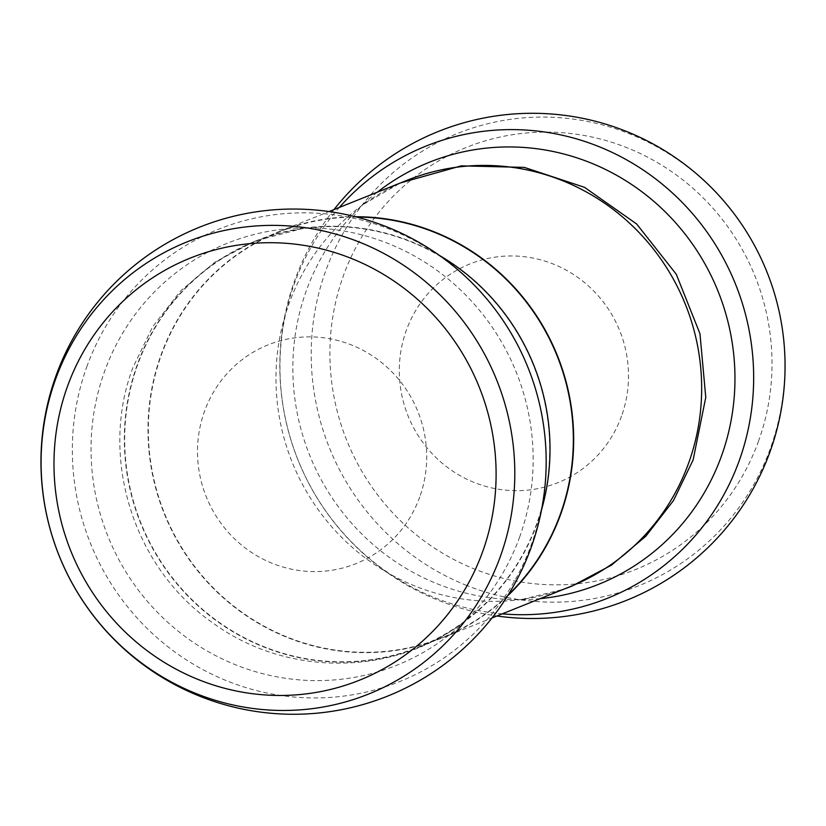 <?xml version="1.0" encoding="UTF-8"?>
<svg xmlns="http://www.w3.org/2000/svg" width="826" height="826" viewBox="0 0 826 826"><rect width="100%" height="100%" fill="white"/><g stroke="black" fill="none" stroke-linecap="round" stroke-linejoin="round"><path stroke-width="0.62" stroke-dasharray="4.13 3.1" d="M86.73 366.981A243.629 235.751 68.2 0 1 390.512 229.535A243.629 235.751 68.2 0 1 531.655 543.807A243.629 235.751 68.2 0 1 227.883 681.254A243.629 235.751 68.2 0 1 86.73 366.981M466.742 585.489A243.629 235.751 68.2 0 1 325.589 271.217A243.629 235.751 68.2 0 1 629.371 133.771A243.629 235.751 68.2 0 1 770.513 448.043A243.629 235.751 68.2 0 1 466.742 585.489M502.27 613.852A243.629 235.751 68.2 0 1 435.488 598.014A243.629 235.751 68.2 0 1 294.345 283.741A243.629 235.751 68.2 0 1 339.331 207.45M570.291 586.584A218.921 211.848 68.2 0 1 522.197 599.356A218.921 211.848 68.2 0 1 288.914 303.927A218.921 211.848 68.2 0 1 363.75 204.156A218.921 211.848 68.2 0 1 407.352 180.171M621.544 416.108A117.881 114.071 68.2 0 1 474.558 482.611A117.881 114.071 68.2 0 1 406.258 330.534A117.881 114.071 68.2 0 1 553.244 264.031A117.881 114.071 68.2 0 1 621.544 416.108M507.463 596.042A218.921 211.848 68.2 0 1 442.302 637.899A218.921 211.848 68.2 0 1 213.542 588.577A218.921 211.848 68.2 0 1 160.925 355.242A218.921 211.848 68.2 0 1 279.364 231.486A218.921 211.848 68.2 0 1 355.397 216.732M536.776 523.508A218.591 211.528 68.2 0 1 418.524 647.068A218.591 211.528 68.2 0 1 190.125 597.828A218.591 211.528 68.2 0 1 137.581 364.844A218.591 211.528 68.2 0 1 255.833 241.285A218.591 211.528 68.2 0 1 484.232 290.525A218.591 211.528 68.2 0 1 536.776 523.508M508.186 594.885A218.591 211.528 68.2 0 1 442.168 637.579A218.591 211.528 68.2 0 1 213.769 588.339A218.591 211.528 68.2 0 1 161.225 355.366A218.591 211.528 68.2 0 1 279.487 231.807A218.591 211.528 68.2 0 1 356.708 217.073M419.742 497.015A117.881 114.071 68.2 0 1 272.756 563.518A117.881 114.071 68.2 0 1 204.456 411.451A117.881 114.071 68.2 0 1 351.442 344.948A117.881 114.071 68.2 0 1 419.742 497.015M541.546 509.818A218.921 211.848 68.2 0 1 537.086 523.622A218.921 211.848 68.2 0 1 462.25 623.393A218.921 211.848 68.2 0 1 208.947 615.112A218.921 211.848 68.2 0 1 137.271 364.72A218.921 211.848 68.2 0 1 303.803 228.193A218.921 211.848 68.2 0 1 439.597 255.533M758.588 440.991A227.387 220.036 68.2 0 1 475.064 569.269A227.387 220.036 68.2 0 1 343.327 275.946A227.387 220.036 68.2 0 1 626.851 147.668A227.387 220.036 68.2 0 1 758.588 440.991M540.194 598.643A227.387 220.036 68.2 0 1 306.27 290.804A227.387 220.036 68.2 0 1 377.255 192.241M519.73 536.755A227.387 220.036 68.2 0 1 236.205 665.033A227.387 220.036 68.2 0 1 104.468 371.71A227.387 220.036 68.2 0 1 387.993 243.433A227.387 220.036 68.2 0 1 519.73 536.755M333.993 209.587A252.601 252.601 0 0 0 496.922 615.99M522.197 599.356L563.487 589.31M442.302 637.899L492.007 617.962M418.524 647.068L442.168 637.579M303.803 228.193L255.182 240.986L215.204 261.966L180.522 290.969L152.676 326.735L132.862 367.673C98.872 457.449 133.347 567.844 212.478 622.649C285.176 676.36 390.461 676.69 462.25 623.393M255.833 241.285L279.487 231.807M279.364 231.486L329.078 211.559M363.75 204.156L400.548 182.907"/><path stroke-width="1.24" d="M55.487 379.506A243.629 235.751 68.2 0 1 359.258 242.059A243.629 235.751 68.2 0 1 500.411 556.342A243.629 235.751 68.2 0 1 196.629 693.778A243.629 235.751 68.2 0 1 55.487 379.506M339.331 207.45A243.629 235.751 68.2 0 1 598.117 146.295A243.629 235.751 68.2 0 1 739.27 460.578A243.629 235.751 68.2 0 1 502.27 613.852M329.078 211.559L407.352 180.171A218.921 211.848 68.2 0 1 636.103 229.494A218.921 211.848 68.2 0 1 688.729 462.828A218.921 211.848 68.2 0 1 570.291 586.584L492.007 617.962M355.397 216.732A218.921 211.848 68.2 0 1 560.74 514.144A218.921 211.848 68.2 0 1 507.463 596.042M356.708 217.073A218.591 211.528 68.2 0 1 560.431 514.02A218.591 211.528 68.2 0 1 508.186 594.885M439.597 255.533A218.921 211.848 68.2 0 1 541.546 509.818M482.673 551.603A227.387 220.036 68.2 0 1 199.149 679.891A227.387 220.036 68.2 0 1 67.412 386.568A227.387 220.036 68.2 0 1 350.936 258.28A227.387 220.036 68.2 0 1 482.673 551.603M377.255 192.241A227.387 220.036 68.2 0 1 643.681 193.119A227.387 220.036 68.2 0 1 721.532 455.838A227.387 220.036 68.2 0 1 540.194 598.643M386.867 226.913A252.601 252.601 0 0 0 58.822 368.355A252.601 252.601 0 0 0 387.57 696.122A252.601 252.601 0 0 0 386.867 226.913M496.922 615.99A252.601 252.601 0 0 0 625.726 131.148A252.601 252.601 0 0 0 333.993 209.587M563.487 589.31L571.85 586.15L611.488 565.118L645.86 536.177L673.479 500.587L693.138 459.875L705.765 397.409L699.963 333.714L676.257 274.222L636.65 223.991L584.529 187.337L524.324 167.389L461.197 165.861L400.548 182.907"/></g></svg>

